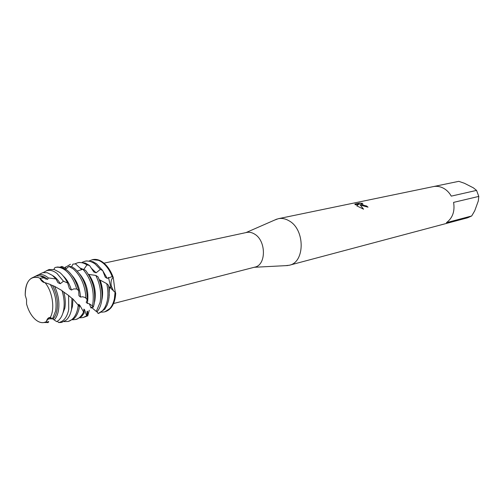 <?xml version="1.0" encoding="UTF-8"?>
<svg xmlns="http://www.w3.org/2000/svg" width="504" height="504" viewBox="0 0 504 504"><rect width="100%" height="100%" fill="white"/><g stroke="black" fill="none" stroke-linecap="round" stroke-linejoin="round"><path stroke-width="0.76" d="M49.814 317.438L50.274 317.419C55.163 309.109 52.498 291.306 45.026 282.662C43.035 282.536 41.303 281.056 39.829 278.221L38.128 277.477C29.768 276.104 25.465 282.038 25.225 295.281L26.555 299.634L26.555 303.95C28.444 310.766 31.424 315.989 35.488 319.618C39.337 322.806 42.979 323.48 46.406 321.64C46.954 319.127 48.088 317.722 49.814 317.438L48.182 318.629L46.607 321.098M25.225 295.281C25.118 285.39 27.846 279.386 33.396 277.269L38.128 277.477L39.829 278.221L44.491 282.612L39.829 278.221L44.346 277.88L40.036 275.871L36.118 275.927L33.422 277.257M113.545 303.521L254.879 267.114C266.351 265.054 266.244 240.685 254.608 234.108C251.956 232.457 249.316 231.903 246.683 232.445L104.007 263.164M285.371 265.671L289.315 265.243C305.147 262.275 305.159 229.49 289.101 220.84C285.503 218.704 281.906 217.986 278.315 218.698L274.592 220.078M367.945 207.176L366.54 205.966L368.027 207.157L361.614 205.443L359.85 204.46L363.56 209.192L356.674 205.771L359.087 204.013L355.289 204.807L354.866 204.095M433.459 186.575L458.791 181.333L464.461 183.292L473.376 187.834L476.551 190.392L451.263 196.132C449.247 192.547 446.582 189.869 443.262 188.112C439.979 186.442 436.659 185.944 433.295 186.606L278.315 218.698M354.86 204.095L359.541 203.118L362.804 203.377L361.116 204.019L362.861 205.178L366.54 205.966M74.926 263.838L77.805 262.735C80.76 262.143 83.803 262.861 86.934 264.896L89.523 265.482L93.857 272.009L96.1 272.815L100.334 269.394L102.709 270.585L105.292 277.244L107.239 278.384L112.19 276.589L113.18 277.32C111.208 279.203 110.59 282.139 111.334 286.121L113.627 291.154L111.334 286.121C110.59 282.139 111.208 279.203 113.186 277.32C110.748 270.711 107.371 265.74 103.055 262.408L99.773 260.455L92.547 259.654M366.521 206.035L365.425 206.042L361.078 203.837M362.408 203.377L359.516 203.188L354.854 204.158M363.491 209.166L359.85 204.46M359.087 204.013L356.706 205.796M89.504 260.776L92.881 259.579C96.201 258.917 99.597 259.862 103.055 262.408C107.371 265.74 110.748 270.711 113.18 277.32C113.854 280.81 114.698 290.676 115.555 292.868M104.87 311.793L110.975 307.837C113.847 304.246 115.422 299.307 115.7 293.026L115.057 292.314L114.395 298.765C112.757 306.029 109.469 310.407 104.548 311.888L101.562 312.203M453.581 202.387L478.8 196.409L478.296 200.995L474.724 210.811L471.694 215.97L446.437 222.667C452.636 218.024 455.024 211.264 453.581 202.387M289.315 265.243L467.586 217.804L471.694 215.97M478.8 196.409L476.551 190.392M111.163 288.855L108.455 277.364L111.163 288.855M50.274 317.419C55.163 309.109 52.498 291.306 45.026 282.662L50.268 284.439C55.144 292.818 56.939 301.619 55.66 310.829L52.529 318.818L50.274 317.419M47.143 319.99L48.182 318.629M26.555 303.95C28.444 310.766 31.424 315.989 35.488 319.618C38.398 322.069 41.271 323.039 44.094 322.522L46.406 321.64L47.326 322.466L48.151 321.495L47.937 322.642L46.601 322.51M108.637 300.22L109.248 295.149L109.009 288.616L108.492 285.289L106.722 283.645C108.127 289.642 108.316 295.281 107.295 300.56C105.771 307.49 102.728 311.818 98.16 313.545L104.763 309.273L107.251 304.895L108.637 300.22M109.003 297.996L109.456 286.971L108.675 286.297M102.709 270.585L96.585 263.794L92.969 261.683L86.411 260.933L85.063 261.217C88.376 260.562 91.766 261.513 95.237 264.083L100.334 269.394M82.215 262.294L85.063 261.217M115.057 292.314L109.456 286.971M106.722 283.645L99.175 279.581M101.758 300.226L102.085 298.796C103.169 292.786 102.514 286.568 100.113 280.155M92.213 259.718C95.533 259.062 98.929 260.001 102.394 262.553C106.495 265.709 109.759 270.39 112.19 276.589M101.455 302.041C102.904 293.75 101.758 285.358 98.028 276.86L95.81 275.43C100.195 284.357 101.625 293.341 100.094 302.381L96.289 311.441L96.925 311.951C99.093 309.519 100.605 306.218 101.455 302.041M89.523 265.482L85.371 263.069L79.172 262.445L77.805 262.735M83.708 269.552L79.941 267.964M83.721 269.552L86.934 264.896M95.81 275.43L88.483 274.378M94.406 302.476L94.853 300.604C96.251 291.192 94.261 282.498 88.887 274.535M44.346 277.88L45.196 278.851L47.666 279.361L48.308 277.931L55.913 278.951L58.01 282.719L60.285 283.721L63.454 281.201L67.63 283.002L69.47 288.767L71.417 290.046L73.71 288.912L76.721 288.981L78.662 290.651L78.971 295.753L80.508 297.058L82.631 296.762L85.088 297.461L87.381 299.521C86.959 286.064 82.681 275.726 74.548 268.519L71.606 266.654L72.973 264.083L75.587 263.932L81.327 269.268L82.568 269.401M75.587 263.932L72.979 264.083M93.328 307.15L94.166 303.881C95.918 291.243 93.013 280.022 85.447 270.207L82.914 269.275C91.262 279.033 94.557 290.688 92.786 304.233L92.421 305.89L93.328 307.15L91.23 307.156L96.289 311.441M64.663 267.8L70.453 264.272M82.914 269.275L77.263 271.013M87.381 299.521L86.209 302.305L87.312 303.383L87.507 302.444C88.937 291.533 86.329 282.045 79.682 273.981M60.266 267.032L61.948 266.421L66.377 268.645M71.606 266.654L68.954 266.408L73.143 268.821C80.76 275.468 85.037 285.163 85.957 297.908L87.211 299.918M89.277 310.212L87.721 315.958L87.608 311.308L87.135 311.258L86.757 316.235L84.584 309.739L83.84 309.116L84.212 313.066L79.846 305.355L78.725 304.284L79.008 306.092M68.191 321.47L74.044 318.547C76.602 316.071 78.347 312.436 79.279 307.654L79.449 306.646L78.265 305.172L77.855 308.013C76.299 315.51 73.074 319.996 68.191 321.47L63.995 321.615M78.662 290.651C76.375 281.509 72.488 274.674 66.988 270.138L61.96 267.416L57.532 267.007L55.598 267.385M54.949 267.536L55.421 267.422C58.71 266.774 62.093 267.781 65.564 270.446C70.585 274.56 74.309 280.734 76.721 288.981M78.265 305.172L72.941 299.023L71.455 297.965M71.322 310.401L72.507 306.193L72.941 299.023M59.151 322.566L61.645 322.428L66.257 320.046C68.878 317.627 70.648 313.992 71.581 309.135L71.933 298.399L68.588 295.47L68.739 309.437C67.196 316.928 63.97 321.269 59.056 322.44L59.132 322.44M67.63 283.002C65.381 278.403 62.691 274.85 59.566 272.343L54.325 269.564L49.134 269.501L46.393 270.774M43.262 272.551L46.815 270.648C50.085 269.791 53.481 270.724 56.99 273.439L63.454 281.201M68.588 295.47L62.093 290.877M62.024 315.466L64.846 308.108C65.709 303.043 65.344 297.662 63.756 291.98M63.668 309.979C64.695 303.836 64.14 297.379 61.998 290.587L54.539 286.329C58.376 294.374 59.686 302.438 58.464 310.533C57.708 314.616 56.29 317.753 54.193 319.946L56.713 321.659L58.489 320.443C61.047 318.188 62.773 314.698 63.668 309.979M55.913 278.951L52.403 275.398L47.2 272.683L42.67 272.689L39.766 274.126M35.866 275.997L38.411 274.793C41.397 274.025 44.491 274.894 47.691 277.408L48.308 277.931M47.666 279.361C45.209 277.156 42.745 276.016 40.276 275.921M54.539 286.329L50.4 284.653M52.523 318.818L52.863 319.145C54.93 317.073 56.335 314.042 57.065 310.054C58.275 301.688 56.763 293.53 52.523 285.592M68.954 266.408L65.696 269.212M54.955 267.536L53.821 269.432M87.312 303.383L89.353 303.792L92.421 305.89M97.14 311.705L98.16 313.545M48.794 321.76L47.937 322.642M52.863 319.145L54.193 319.946M57.563 321.149L58.458 322.535M60.285 283.721C58.029 279.89 55.465 277.162 52.586 275.549M71.417 290.046C69.577 283.973 66.824 279.266 63.17 275.921M78.492 305.456L78.656 304.655M79.386 307.024L79.846 305.355M80.508 297.058C79.834 288.156 76.961 280.917 71.896 275.329M83.507 312.083C81.585 316.115 78.971 318.585 75.669 319.498L72.507 319.782M75.669 319.498L77.062 319.133L81.78 316.329L84.212 313.066M83.733 310.785L84.584 309.739M86.417 315.926L83.047 317.552L79.922 317.848M83.047 317.552L86.757 316.235M87.053 311.497L87.608 311.308M91.955 307.793L92.478 307.005M87.721 315.958L86.701 315.895M104.548 311.888L105.204 311.711C111.516 309.607 115.013 303.377 115.7 293.026M96.1 272.815L91.369 268.21M107.239 278.384L102.419 270.144M44.125 322.522L47.326 322.466M246.002 232.59L276.898 219.076M254.205 267.284L287.878 265.539M47.59 319.316L50.557 318.553L47.59 319.316M65.394 268.159L65.501 266.937M55.421 267.422L56.007 267.303M46.815 270.648L49.134 269.501M38.411 274.793L42.67 272.689M91.085 308.152L89.353 303.792M51.427 318.326C51.421 319.523 50.904 319.259 49.877 317.533M33.396 277.269L36.118 275.927M59.056 322.44L61.645 322.428M44.094 322.522L47.13 322.51"/></g></svg>
